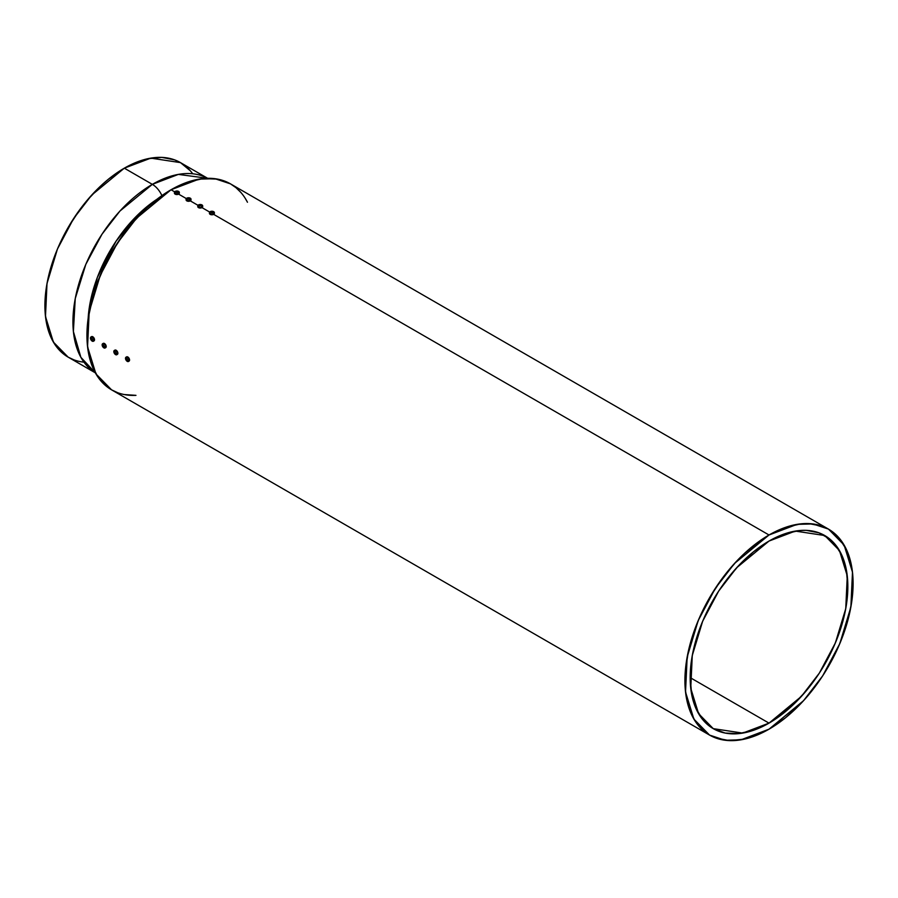 <?xml version="1.0" encoding="UTF-8"?>
<svg xmlns="http://www.w3.org/2000/svg" width="898" height="898" viewBox="0 0 898 898"><rect width="100%" height="100%" fill="white"/><g stroke="black" fill="none" stroke-linecap="round" stroke-linejoin="round"><path stroke-width="1.35" d="M95.323 372.816A112.317 64.847 -60 0 1 79.215 282.533A112.317 64.847 -60 0 1 152.346 184.359A112.317 64.847 120 0 1 207.618 178.298L178.365 174.403L152.346 184.359A16.512 9.541 -120 0 1 161.898 195.607A16.512 9.541 -120 0 0 152.346 184.359A112.317 64.847 -60 0 0 79.215 282.533A112.317 64.847 -60 0 0 95.323 372.816L80.876 357.314L73.389 331.497L75.252 298.563L85.838 264.338L101.979 234.243L119.973 211.019L152.346 184.359L124.317 168.173L91.708 195.079L73.602 218.584L57.45 249.015L47.01 283.499L45.484 316.478L53.375 342.059L68.158 357.146L58.28 348.952L54.273 343.552L48.324 330.374L45.282 314.502L45.282 296.52L46.427 286.956L48.324 277.134L54.273 257.086L58.28 247.062L68.158 227.463L80.191 209.111L86.882 200.613L101.261 185.437L108.826 178.882L124.317 168.173L139.807 160.989L147.373 158.811L161.752 157.386L174.706 159.9L180.476 162.617L150.797 158.138L124.317 168.173A112.317 64.847 120 0 0 47.706 279.952A112.317 64.847 120 0 0 83.952 362.163M88.15 318.285L97.321 277.471L116.055 241.203L137.405 215.239L156.824 199.356L137.405 215.239L116.055 241.203L97.321 277.471L88.15 318.285A104.864 60.536 -60 0 1 156.824 199.356M207.618 178.298A112.317 64.847 120 0 0 152.346 184.359L124.317 168.173L152.346 184.359A16.512 9.541 -120 0 1 161.898 195.607M73.939 359.862L68.158 357.146L96.187 373.332M208.504 178.792L180.476 162.617L190.354 170.811M769.014 723.126A111.498 64.375 -60 0 1 690.169 677.608A111.498 64.375 -60 0 1 769.014 541.056L795.291 531.088L824.757 535.534L839.439 550.508L847.274 575.899L845.748 608.642L835.387 642.878L819.358 673.085L801.375 696.41L769.014 723.126L690.169 677.608L691.685 694.491L696.175 708.982L703.46 720.51L713.259 728.648L698.588 713.674L690.753 688.283L692.268 655.54L702.629 621.304L718.669 591.097L736.641 567.772L769.014 541.056L753.624 551.686L738.841 565.403L725.214 581.68L718.995 590.592L708.062 609.518L703.46 619.362L699.475 629.318L693.57 649.22L691.685 658.975L690.169 677.608L769.014 723.126L742.736 733.094L713.259 728.648L725.214 733.071L738.841 733.61L753.624 730.254L769.014 723.126L776.736 718.232L791.89 705.996L806.18 690.921L819.021 673.59L824.757 664.273L834.568 644.82L841.853 624.873L844.457 614.962L846.331 605.207L847.847 586.574L846.331 569.691L841.853 555.2L834.568 543.672L829.954 539.148L819.021 532.84L806.18 530.348L799.175 530.561L784.392 533.928L769.014 541.056A111.498 64.375 -60 0 1 847.847 586.574A111.498 64.375 -60 0 1 769.014 723.126L690.169 677.608M201.107 205.855A3.513 2.032 120 0 0 200.961 205.945A3.513 2.032 120 0 1 201.107 205.855A3.727 2.155 60 0 1 201.971 206.944A2.47 1.426 180 0 1 198.492 206.944A2.47 1.426 0 0 1 198.492 204.935A3.727 2.155 60 0 1 199.356 204.845A3.513 2.032 -60 0 1 199.502 204.766A3.715 2.144 60 0 1 200.232 205.013A3.715 2.144 -60 0 1 200.961 204.766A3.513 2.032 60 0 1 201.253 204.935A3.715 2.144 120 0 0 200.523 205.182A3.715 2.144 60 0 1 201.253 205.777A3.513 2.032 120 0 0 201.107 205.855A3.513 2.032 120 0 0 200.961 205.945L200.232 205.35L199.502 205.945L199.94 205.182L199.21 204.935A3.513 2.032 -60 0 1 199.356 204.845A3.513 2.032 -60 0 1 199.502 204.766L200.961 204.766A3.513 2.032 60 0 1 201.253 204.935L200.523 205.182L201.253 205.777A3.513 2.032 120 0 0 201.107 205.855A3.727 2.155 60 0 1 201.971 206.944A2.47 1.426 180 0 0 201.971 204.935A2.47 1.426 0 0 0 201.68 204.789A2.47 1.426 0 0 0 198.772 204.789A2.47 1.426 0 0 0 198.492 204.935A3.727 2.155 60 0 1 199.356 204.845A3.513 2.032 -60 0 1 199.502 204.766L201.107 204.845L200.523 205.182L201.253 205.777A3.513 2.032 120 0 0 201.107 205.855A3.727 2.155 60 0 1 201.971 206.944A2.47 1.426 180 0 0 201.971 204.935A2.47 1.426 180 0 1 202.679 206.125A2.47 1.426 180 0 1 201.971 206.944A2.47 1.426 180 0 1 198.492 206.944L199.749 208.01L201.971 207.618L209.683 212.074L201.971 207.618L202.51 206.069M189.433 199.109A3.513 2.032 120 0 0 189.287 199.199A3.513 2.032 120 0 1 189.433 199.109A3.727 2.155 60 0 1 190.297 200.198A2.47 1.426 180 0 1 186.806 200.198A2.47 1.426 0 0 1 186.806 198.189A3.727 2.155 60 0 1 187.682 198.099A3.513 2.032 -60 0 1 187.828 198.02A3.715 2.144 60 0 1 188.558 198.278A3.715 2.144 -60 0 1 189.287 198.02A3.513 2.032 60 0 1 189.579 198.189A3.715 2.144 120 0 0 188.849 198.447A3.715 2.144 60 0 1 189.579 199.03A3.513 2.032 120 0 0 189.433 199.109A3.513 2.032 120 0 0 189.287 199.199L187.536 199.03L188.266 198.447L187.536 198.189A3.513 2.032 -60 0 1 187.682 198.099A3.513 2.032 -60 0 1 187.828 198.02L189.287 198.02A3.513 2.032 60 0 1 189.579 198.189L188.849 198.447L189.579 199.03A3.513 2.032 120 0 0 189.433 199.109A3.727 2.155 60 0 1 190.297 200.198A2.47 1.426 180 0 0 190.297 198.189A2.47 1.426 0 0 0 189.994 198.043A2.47 1.426 0 0 0 187.098 198.043A2.47 1.426 0 0 0 186.806 198.189A3.727 2.155 60 0 1 187.682 198.099A3.513 2.032 -60 0 1 187.828 198.02L189.433 198.099L188.849 198.447L189.579 199.03A3.513 2.032 120 0 0 189.433 199.109A3.727 2.155 60 0 1 190.297 200.198A2.47 1.426 180 0 0 190.297 198.189A2.47 1.426 180 0 1 190.993 199.39A2.47 1.426 180 0 1 190.297 200.198A2.47 1.426 180 0 1 186.806 200.198L187.615 201.186L190.297 200.871L198.009 205.328L190.297 200.871L190.836 199.322M177.748 192.374A3.513 2.032 120 0 0 177.602 192.453A3.513 2.032 120 0 1 177.748 192.374A3.727 2.155 60 0 1 178.612 193.452A2.47 1.426 180 0 1 175.132 193.452A2.47 1.426 0 0 1 175.132 191.442A3.727 2.155 60 0 1 175.997 191.353A3.513 2.032 -60 0 1 176.143 191.274A3.715 2.144 60 0 1 176.872 191.532A3.715 2.144 -60 0 1 177.602 191.274A3.513 2.032 60 0 1 177.894 191.442A3.715 2.144 120 0 0 177.164 191.701A3.715 2.144 60 0 1 177.894 192.284A3.513 2.032 120 0 0 177.748 192.374A3.513 2.032 120 0 0 177.602 192.453L175.997 192.374L176.58 191.701L175.851 191.442A3.513 2.032 -60 0 1 175.997 191.353A3.513 2.032 -60 0 1 176.143 191.274L177.602 191.274A3.513 2.032 60 0 1 177.894 191.442L177.164 191.701L177.894 192.284A3.513 2.032 120 0 0 177.748 192.374A3.727 2.155 60 0 1 178.612 193.452A2.47 1.426 180 0 0 178.612 191.442A2.47 1.426 0 0 0 178.32 191.296A2.47 1.426 0 0 0 175.424 191.308A2.47 1.426 0 0 0 175.132 191.442A3.727 2.155 60 0 1 175.997 191.353A3.513 2.032 -60 0 1 176.143 191.274L177.748 191.353L177.164 191.701L177.894 192.284A3.513 2.032 120 0 0 177.748 192.374A3.727 2.155 60 0 1 178.612 193.452A2.47 1.426 180 0 0 178.612 191.442A2.47 1.426 180 0 1 179.319 192.643A2.47 1.426 180 0 1 178.612 193.452A2.47 1.426 180 0 1 175.132 193.452L175.929 194.439L178.612 194.125L186.324 198.581L178.612 194.125L179.151 192.576M240.956 192.542L236.039 187.727L230.494 183.866L214.903 178.691L199.064 179.129L171.035 189.759L174.65 191.835L171.035 189.759L136.507 218.248L117.335 243.133L100.228 275.349L89.183 311.864L87.566 346.785L95.918 373.871L111.577 389.844L117.694 392.707M212.792 212.602A3.513 2.032 120 0 0 212.646 212.691A3.513 2.032 120 0 1 212.792 212.602A3.727 2.155 60 0 1 213.657 213.69A2.47 1.426 180 0 1 210.166 213.69A2.47 1.426 0 0 1 210.166 211.67A3.727 2.155 60 0 1 211.041 211.591A3.513 2.032 -60 0 1 211.187 211.501A3.715 2.144 60 0 1 211.917 211.76A3.715 2.144 -60 0 1 212.646 211.501A3.513 2.032 60 0 1 212.938 211.67A3.715 2.144 120 0 0 212.209 211.928A3.715 2.144 60 0 1 212.938 212.523A3.513 2.032 120 0 0 212.792 212.602A3.513 2.032 120 0 0 212.646 212.691L210.895 212.523L211.625 211.928L210.895 211.67A3.513 2.032 -60 0 1 211.041 211.591A3.513 2.032 -60 0 1 211.187 211.501L212.646 211.501A3.513 2.032 60 0 1 212.938 211.67L212.209 211.928L212.938 212.523A3.513 2.032 120 0 0 212.792 212.602A3.727 2.155 60 0 1 213.657 213.69A2.47 1.426 180 0 0 213.657 211.67A2.47 1.426 0 0 0 213.354 211.524A2.47 1.426 0 0 0 210.458 211.535A2.47 1.426 0 0 0 210.166 211.67A3.727 2.155 60 0 1 211.041 211.591A3.513 2.032 -60 0 1 211.187 211.501L212.938 211.67L212.209 211.928L212.938 212.523A3.513 2.032 120 0 0 212.792 212.602A3.727 2.155 60 0 1 213.657 213.69A2.47 1.426 180 0 0 213.657 211.67A2.47 1.426 180 0 1 214.353 212.871A2.47 1.426 180 0 1 213.657 213.69A2.47 1.426 180 0 1 210.166 213.69L210.974 214.667L213.657 214.364L769.014 534.995A118.918 68.663 -60 0 1 853.1 583.543A118.918 68.663 -60 0 1 769.014 729.187A118.918 68.663 -60 0 1 684.916 680.639A118.918 68.663 -60 0 1 769.014 534.995L785.413 527.384L801.184 523.803L808.649 523.568L822.355 526.228L828.472 529.102L834.018 532.963L838.923 537.779L846.702 550.081L851.484 565.527L852.696 574.26L852.696 593.297L851.484 603.422L846.702 624.391L838.923 645.673L834.018 656.157L822.355 676.351L808.649 694.839L801.184 703.224L785.413 717.85L769.014 729.187L752.603 736.798L744.599 739.099L729.367 740.614L715.661 737.943L709.555 735.08L704.01 731.219L699.093 726.403L694.85 720.679L688.542 706.737L685.32 689.922L685.32 670.885L688.542 650.365L691.325 639.78L699.093 618.509L709.555 597.765L722.295 578.323L736.831 560.958L744.599 553.269L760.763 540.214L769.014 534.995L797.042 524.365L812.881 523.927L828.472 529.102L844.12 545.075L852.483 572.161L850.866 607.082L839.81 643.597L822.703 675.812L803.53 700.698L769.014 729.187L740.985 739.817L725.146 740.255L709.555 735.08L693.896 719.107L685.533 692.021L687.161 657.1L698.206 620.585L715.313 588.37L734.485 563.484L769.014 534.995L213.657 214.364L214.184 212.804M828.472 529.102L230.494 183.866L224.377 180.992L217.754 179.14L203.217 178.567L187.435 182.148L171.035 189.759A118.918 68.663 120 0 1 247.466 202.241L245.199 198.267M174.65 191.835L171.035 189.759L162.796 194.978L146.621 208.033L131.4 224.107L124.317 233.087L111.577 252.518L106.031 262.777L96.872 283.891L90.563 305.129L88.565 315.524L87.353 325.648L87.353 344.686L90.563 361.501L96.872 375.443L101.115 381.167L106.031 385.983L111.577 389.844L709.555 735.08M124.317 394.559L135.968 395.356A118.918 68.663 120 0 1 88.88 313.559A118.918 68.663 120 0 1 171.035 189.759M211.917 211.76L211.917 212.096A3.715 2.144 -120 0 1 212.646 212.691L211.917 211.76L211.187 212.691A3.513 2.032 -120 0 0 210.895 212.523L211.625 211.928L210.895 211.67A3.513 2.032 -60 0 1 211.041 211.591A3.727 2.155 60 0 0 210.166 211.67A2.47 1.426 0 0 0 209.447 212.68A2.47 1.426 0 0 0 210.166 213.69L210.166 214.364A2.47 1.426 0 0 0 212.703 214.701A2.47 1.426 0 0 0 214.353 213.544M209.47 213.163A2.47 1.426 0 0 0 210.166 214.364A2.47 1.426 0 0 0 213.118 214.588A2.47 1.426 0 0 0 214.308 213.017M209.492 213.073L210.166 213.69A2.47 1.426 180 0 0 213.657 213.69M211.917 212.096A3.715 2.144 120 0 0 211.187 212.691A3.513 2.032 -120 0 0 210.895 212.523A3.715 2.144 -60 0 1 211.625 211.928L211.625 211.928A3.715 2.144 -120 0 0 210.895 211.67A3.513 2.032 -60 0 1 211.041 211.591M200.232 205.013L200.232 205.35A3.715 2.144 -120 0 1 200.961 205.945L200.232 205.013L199.502 205.945A3.513 2.032 -120 0 0 199.21 205.777L199.94 205.182L199.21 204.935A3.513 2.032 -60 0 1 199.356 204.845A3.727 2.155 60 0 0 198.492 204.935A2.47 1.426 0 0 0 197.773 205.934A2.47 1.426 0 0 0 198.492 206.944L198.492 207.618A2.47 1.426 0 0 0 201.017 207.954A2.47 1.426 0 0 0 202.679 206.798M197.796 206.417A2.47 1.426 0 0 0 198.492 207.618A2.47 1.426 0 0 0 201.444 207.853A2.47 1.426 0 0 0 202.622 206.271M197.818 206.338L198.492 206.944A2.47 1.426 180 0 0 201.971 206.944M200.232 205.35A3.715 2.144 120 0 0 199.502 205.945A3.513 2.032 -120 0 0 199.21 205.777A3.715 2.144 -60 0 1 199.94 205.182L199.94 205.182A3.715 2.144 -120 0 0 199.21 204.935A3.513 2.032 -60 0 1 199.356 204.845M188.558 198.278L188.558 198.615A3.715 2.144 -120 0 1 189.287 199.199L188.558 198.278L187.828 199.199A3.513 2.032 -120 0 0 187.536 199.03L188.266 198.447L187.536 198.189A3.513 2.032 -60 0 1 187.682 198.099A3.727 2.155 60 0 0 186.806 198.189A2.47 1.426 0 0 0 186.088 199.199A2.47 1.426 0 0 0 186.806 200.198L186.806 200.871A2.47 1.426 0 0 0 189.343 201.219A2.47 1.426 0 0 0 190.993 200.063M186.111 199.682A2.47 1.426 0 0 0 186.806 200.871A2.47 1.426 0 0 0 189.759 201.107A2.47 1.426 0 0 0 190.948 199.536M186.133 199.592L186.806 200.198A2.47 1.426 180 0 0 190.297 200.198M188.558 198.615A3.715 2.144 120 0 0 187.828 199.199A3.513 2.032 -120 0 0 187.536 199.03A3.715 2.144 -60 0 1 188.266 198.447L188.266 198.447A3.715 2.144 -120 0 0 187.536 198.189A3.513 2.032 -60 0 1 187.682 198.099M176.872 191.532L176.872 191.869A3.715 2.144 -120 0 1 177.602 192.453L176.872 191.532L176.143 192.453A3.513 2.032 -120 0 0 175.851 192.284L176.58 191.701L175.851 191.442A3.513 2.032 -60 0 1 175.997 191.353A3.727 2.155 60 0 0 175.132 191.442A2.47 1.426 0 0 0 174.414 192.453A2.47 1.426 0 0 0 175.132 193.452L175.132 194.125A2.47 1.426 0 0 0 177.658 194.473A2.47 1.426 0 0 0 179.319 193.317M174.437 192.935A2.47 1.426 0 0 0 175.132 194.125A2.47 1.426 0 0 0 178.085 194.361A2.47 1.426 0 0 0 179.274 192.789M174.459 192.846L175.132 193.452A2.47 1.426 180 0 0 178.612 193.452M176.872 191.869A3.715 2.144 120 0 0 176.143 192.453A3.513 2.032 -120 0 0 175.851 192.284A3.715 2.144 -60 0 1 176.58 191.701L176.58 191.701A3.715 2.144 -120 0 0 175.851 191.442A3.513 2.032 -60 0 1 175.997 191.353M117.526 354.283A2.47 1.426 -120 0 0 117.705 352.263A2.47 1.426 -120 0 0 116.145 350.242L115.561 350.579A2.47 1.426 60 0 1 117.301 353.599A2.47 1.426 60 0 1 116.942 354.62A2.47 1.426 60 0 1 115.561 354.609A2.47 1.426 -120 0 1 115.281 354.418A2.47 1.426 -120 0 1 113.833 351.904L115.303 354.441M115.932 353.228A3.513 2.032 120 0 0 115.932 353.397A3.727 2.155 0 0 0 117.301 353.599A2.47 1.426 60 0 1 115.561 354.609A2.47 1.426 60 0 0 117.301 353.599A2.47 1.426 60 0 0 115.561 350.579A2.47 1.426 -120 0 0 113.822 351.589A3.727 2.155 0 0 0 114.169 352.386A3.513 2.032 -60 0 1 114.181 352.218L114.764 352.723L114.91 351.791L115.932 353.228A3.513 2.032 120 0 0 115.932 353.397A3.727 2.155 0 0 0 117.301 353.599A2.47 1.426 60 0 0 115.561 350.579A2.47 1.426 -120 0 0 114.327 350.467A2.47 1.426 -120 0 0 113.822 351.589A3.727 2.155 0 0 0 114.169 352.386A3.513 2.032 -60 0 1 114.181 352.218L114.764 352.723L114.91 351.791A3.513 2.032 0 0 0 115.202 351.96L115.056 352.892L115.932 353.228A3.513 2.032 120 0 0 115.932 353.397A3.513 2.032 120 0 0 115.932 353.565L115.056 353.228L115.045 353.902L114.181 352.555A3.513 2.032 -60 0 1 114.169 352.386A3.513 2.032 -60 0 1 114.181 352.218A3.715 2.144 0 0 0 114.764 352.723A3.715 2.144 -60 0 1 114.91 351.791A3.513 2.032 0 0 0 115.202 351.96A3.715 2.144 120 0 0 115.056 352.892A3.715 2.144 0 0 0 115.932 353.228M116.796 354.732L117.75 353.958L117.75 352.42L116.482 350.478L115.561 350.579A2.47 1.426 -120 0 0 113.822 351.589A2.47 1.426 -120 0 0 113.833 351.904M117.043 354.497A2.47 1.426 -120 0 0 117.818 352.69A2.47 1.426 -120 0 0 116.145 350.242A2.47 1.426 -120 0 0 114.753 350.242M115.561 350.579L114.327 350.467M117.301 353.599A3.727 2.155 0 0 1 115.932 353.397A3.513 2.032 120 0 0 115.932 353.565L115.056 353.228L115.202 353.98A3.513 2.032 180 0 1 114.91 353.812L115.056 352.892L114.181 352.555A3.513 2.032 -60 0 1 114.169 352.386A3.727 2.155 0 0 1 113.822 351.589M115.932 353.397A3.513 2.032 120 0 0 115.932 353.565A3.715 2.144 180 0 1 115.056 353.228L115.056 353.228A3.715 2.144 120 0 0 115.202 353.98A3.513 2.032 180 0 1 114.91 353.812A3.715 2.144 -60 0 1 114.764 353.06A3.715 2.144 180 0 1 114.181 352.555A3.513 2.032 -60 0 1 114.169 352.386M94.167 340.791A2.47 1.426 -120 0 0 94.346 338.782A2.47 1.426 -120 0 0 92.786 336.761L92.202 337.098A2.47 1.426 60 0 1 93.942 340.118A2.47 1.426 60 0 1 93.583 341.128A2.47 1.426 60 0 1 92.202 341.128A2.47 1.426 -120 0 1 91.922 340.937A2.47 1.426 -120 0 1 90.474 338.423A2.47 1.426 -120 0 1 90.462 338.108A3.727 2.155 0 0 0 90.821 338.894A3.513 2.032 -60 0 1 90.821 338.726L91.405 339.231L91.697 338.389L92.573 339.736A3.513 2.032 120 0 0 92.573 339.904A3.727 2.155 0 0 0 93.942 340.118A2.47 1.426 60 0 1 92.202 341.128A2.47 1.426 60 0 0 93.942 340.118A2.47 1.426 60 0 0 92.202 337.098A2.47 1.426 60 0 1 93.942 340.118A3.727 2.155 0 0 1 92.573 339.904A3.513 2.032 120 0 0 92.573 340.073L91.697 339.736L91.697 340.421L90.821 339.062A3.513 2.032 -60 0 1 90.821 338.894A3.513 2.032 -60 0 1 90.821 338.726L91.719 339.085M93.437 341.24L94.391 340.477L94.391 338.928L93.123 336.997L92.202 337.098A2.47 1.426 -120 0 0 90.462 338.108A3.727 2.155 0 0 0 90.821 338.894A3.513 2.032 -60 0 1 90.821 338.726A3.715 2.144 0 0 0 91.405 339.231L91.551 338.31A3.513 2.032 0 0 0 91.843 338.479L91.697 339.399L92.573 339.736A3.513 2.032 120 0 0 92.573 339.904A3.513 2.032 120 0 0 92.573 340.073L91.697 339.736L91.843 340.499A3.513 2.032 180 0 1 91.551 340.331L91.697 339.399A3.715 2.144 0 0 0 92.573 339.736A3.513 2.032 120 0 0 92.573 339.904A3.727 2.155 0 0 0 93.942 340.118M93.695 341.016A2.47 1.426 -120 0 0 94.458 339.197A2.47 1.426 -120 0 0 92.786 336.761L92.202 337.098A2.47 1.426 -120 0 0 90.967 336.974A2.47 1.426 -120 0 0 90.462 338.108A3.727 2.155 0 0 0 90.821 338.894A3.513 2.032 -60 0 0 90.821 339.062L90.821 339.062A3.513 2.032 -60 0 1 90.821 338.894M90.967 336.974L92.786 336.761A2.47 1.426 -120 0 0 91.394 336.75M92.573 339.904A3.513 2.032 120 0 0 92.573 340.073A3.715 2.144 180 0 1 91.697 339.736A3.715 2.144 120 0 0 91.843 340.499A3.513 2.032 180 0 1 91.551 340.331A3.715 2.144 -60 0 1 91.405 339.567L91.024 338.95M90.821 339.062A3.715 2.144 180 0 0 91.405 339.567L91.697 339.399A3.715 2.144 120 0 1 91.843 338.479A3.513 2.032 0 0 1 91.551 338.31A3.715 2.144 -60 0 0 91.405 339.231L91.405 339.231M105.852 347.537A2.47 1.426 -120 0 0 106.02 345.528A2.47 1.426 -120 0 0 104.46 343.507L103.876 343.844A2.47 1.426 60 0 1 105.627 346.864A2.47 1.426 60 0 1 105.268 347.874A2.47 1.426 60 0 1 103.876 347.863A2.47 1.426 -120 0 1 103.607 347.683A2.47 1.426 -120 0 1 102.159 345.169L103.629 347.694M105.627 346.864A3.727 2.155 0 0 1 104.247 346.65A3.513 2.032 120 0 0 104.247 346.819L103.371 346.482L103.517 347.245A3.513 2.032 180 0 1 103.225 347.077L103.371 346.145A3.715 2.144 0 0 0 104.247 346.482A3.513 2.032 120 0 0 104.247 346.65A3.513 2.032 120 0 0 104.247 346.819L103.371 346.482L103.517 347.245L103.079 346.314L104.247 346.482A3.513 2.032 120 0 0 104.247 346.65A3.727 2.155 0 0 0 105.627 346.864A2.47 1.426 60 0 1 103.876 347.863A2.47 1.426 60 0 0 105.627 346.864A2.47 1.426 60 0 0 103.876 343.844A2.47 1.426 -120 0 0 102.136 344.843A3.727 2.155 0 0 0 102.495 345.64A3.513 2.032 -60 0 1 102.495 345.472L103.079 345.977L103.225 345.045L104.247 346.482A3.513 2.032 120 0 0 104.247 346.65A3.727 2.155 0 0 0 105.627 346.864A2.47 1.426 60 0 0 103.876 343.844A2.47 1.426 -120 0 0 102.653 343.721A2.47 1.426 -120 0 0 102.136 344.843A3.727 2.155 0 0 0 102.495 345.64A3.513 2.032 -60 0 1 102.495 345.472L103.405 345.831M104.247 346.65A3.513 2.032 120 0 0 104.247 346.819A3.715 2.144 180 0 1 103.371 346.482A3.715 2.144 120 0 0 103.517 347.245A3.513 2.032 180 0 1 103.225 347.077A3.715 2.144 -60 0 1 103.079 346.314L102.495 345.809A3.513 2.032 -60 0 1 102.495 345.64A3.513 2.032 -60 0 1 102.495 345.472A3.715 2.144 0 0 0 103.079 345.977L103.225 345.045A3.513 2.032 0 0 0 103.517 345.214L103.371 346.145A3.715 2.144 120 0 1 103.517 345.214A3.513 2.032 0 0 1 103.225 345.045A3.715 2.144 -60 0 0 103.079 345.977L103.079 345.977M105.111 347.986L106.076 347.212L106.076 345.674L104.808 343.743L103.876 343.844A2.47 1.426 -120 0 0 102.136 344.843A2.47 1.426 -120 0 0 102.159 345.169M105.369 347.762A2.47 1.426 -120 0 0 106.144 345.943A2.47 1.426 -120 0 0 104.46 343.507A2.47 1.426 -120 0 0 103.079 343.496M103.876 343.844L104.46 343.507L103.798 343.272L102.653 343.721M102.495 345.64A3.513 2.032 -60 0 0 102.495 345.809A3.715 2.144 180 0 0 103.079 346.314L102.495 345.809A3.513 2.032 -60 0 1 102.495 345.64A3.727 2.155 0 0 1 102.136 344.843M129.211 361.018A2.47 1.426 -120 0 0 129.379 359.009A2.47 1.426 -120 0 0 127.819 356.989L127.235 357.325A2.47 1.426 60 0 1 128.975 360.345A2.47 1.426 60 0 1 128.627 361.355A2.47 1.426 60 0 1 127.235 361.355A2.47 1.426 -120 0 1 126.966 361.164A2.47 1.426 -120 0 1 125.518 358.65L126.988 361.187M127.606 359.963A3.513 2.032 120 0 0 127.606 360.143A3.727 2.155 0 0 0 128.975 360.345A2.47 1.426 60 0 1 127.235 361.355A2.47 1.426 60 0 0 128.975 360.345A2.47 1.426 60 0 0 127.235 357.325A2.47 1.426 -120 0 0 125.496 358.336A3.727 2.155 0 0 0 125.855 359.133A3.513 2.032 -60 0 1 125.855 358.953L126.438 359.458L126.73 358.616L127.606 359.963A3.513 2.032 120 0 0 127.606 360.143A3.727 2.155 0 0 0 128.975 360.345A2.47 1.426 60 0 0 127.235 357.325A2.47 1.426 -120 0 0 126.001 357.202A2.47 1.426 -120 0 0 125.496 358.336A3.727 2.155 0 0 0 125.855 359.133A3.513 2.032 -60 0 1 125.855 358.953L126.764 359.279L126.584 358.538A3.513 2.032 0 0 0 126.876 358.706L126.73 359.627L127.606 359.963A3.513 2.032 120 0 0 127.606 360.143A3.513 2.032 120 0 0 127.606 360.3L126.73 359.963L126.73 360.648L125.855 359.29A3.513 2.032 -60 0 1 125.855 359.133A3.513 2.032 -60 0 1 125.855 358.953A3.715 2.144 0 0 0 126.438 359.458A3.715 2.144 -60 0 1 126.584 358.538A3.513 2.032 0 0 0 126.876 358.706A3.715 2.144 120 0 0 126.73 359.627A3.715 2.144 0 0 0 127.606 359.963M128.47 361.479L129.435 360.704L129.435 359.166L128.167 357.224L127.235 357.325A2.47 1.426 -120 0 0 125.496 358.336A2.47 1.426 -120 0 0 125.518 358.65M128.728 361.243A2.47 1.426 -120 0 0 129.503 359.425A2.47 1.426 -120 0 0 127.819 356.989A2.47 1.426 -120 0 0 126.438 356.977M127.235 357.325L127.819 356.989L127.157 356.753L126.001 357.202M128.975 360.345A3.727 2.155 0 0 1 127.606 360.143A3.513 2.032 120 0 0 127.606 360.3L126.73 359.963L126.876 360.727A3.513 2.032 180 0 1 126.584 360.558L126.73 359.627L125.855 359.29A3.513 2.032 -60 0 1 125.855 359.133A3.727 2.155 0 0 1 125.496 358.336M127.606 360.143A3.513 2.032 120 0 0 127.606 360.3A3.715 2.144 180 0 1 126.73 359.963L126.73 359.963A3.715 2.144 120 0 0 126.876 360.727A3.513 2.032 180 0 1 126.584 360.558A3.715 2.144 -60 0 1 126.438 359.795A3.715 2.144 180 0 1 125.855 359.29A3.513 2.032 -60 0 1 125.855 359.133M192.711 173.785A112.317 64.847 120 0 0 124.317 168.173M769.014 534.995L213.657 214.364M209.683 212.074L201.971 207.618M198.009 205.328L190.297 200.871M186.324 198.581L178.612 194.125M210.166 211.67A2.47 1.426 0 0 0 210.166 213.69M209.515 213.017A2.47 1.426 0 0 0 210.166 214.364M198.492 204.935A2.47 1.426 0 0 0 198.492 206.944M197.841 206.271A2.47 1.426 0 0 0 198.492 207.618M186.806 198.189A2.47 1.426 0 0 0 186.806 200.198M186.155 199.536A2.47 1.426 0 0 0 186.806 200.871M175.132 191.442A2.47 1.426 0 0 0 175.132 193.452M174.481 192.789A2.47 1.426 0 0 0 175.132 194.125M116.145 350.242A2.47 1.426 -120 0 0 114.652 350.355M92.202 337.098A2.47 1.426 -120 0 0 90.462 338.108M92.786 336.761A2.47 1.426 -120 0 0 91.293 336.873M104.46 343.507A2.47 1.426 -120 0 0 102.978 343.608M127.819 356.989A2.47 1.426 -120 0 0 126.337 357.101M214.375 213.354L214.375 212.68M213.387 211.535L210.435 211.535M209.447 212.68L209.447 213.354M202.701 206.607L202.701 205.934M201.702 204.8L198.761 204.8M197.773 205.934L197.773 206.607M191.016 199.872L191.016 199.199M190.028 198.054L187.076 198.054M186.088 199.199L186.088 199.872M179.342 193.126L179.342 192.453M178.343 191.308L175.402 191.308M174.414 192.453L174.414 193.126M90.474 338.4L91.944 340.959"/></g></svg>
